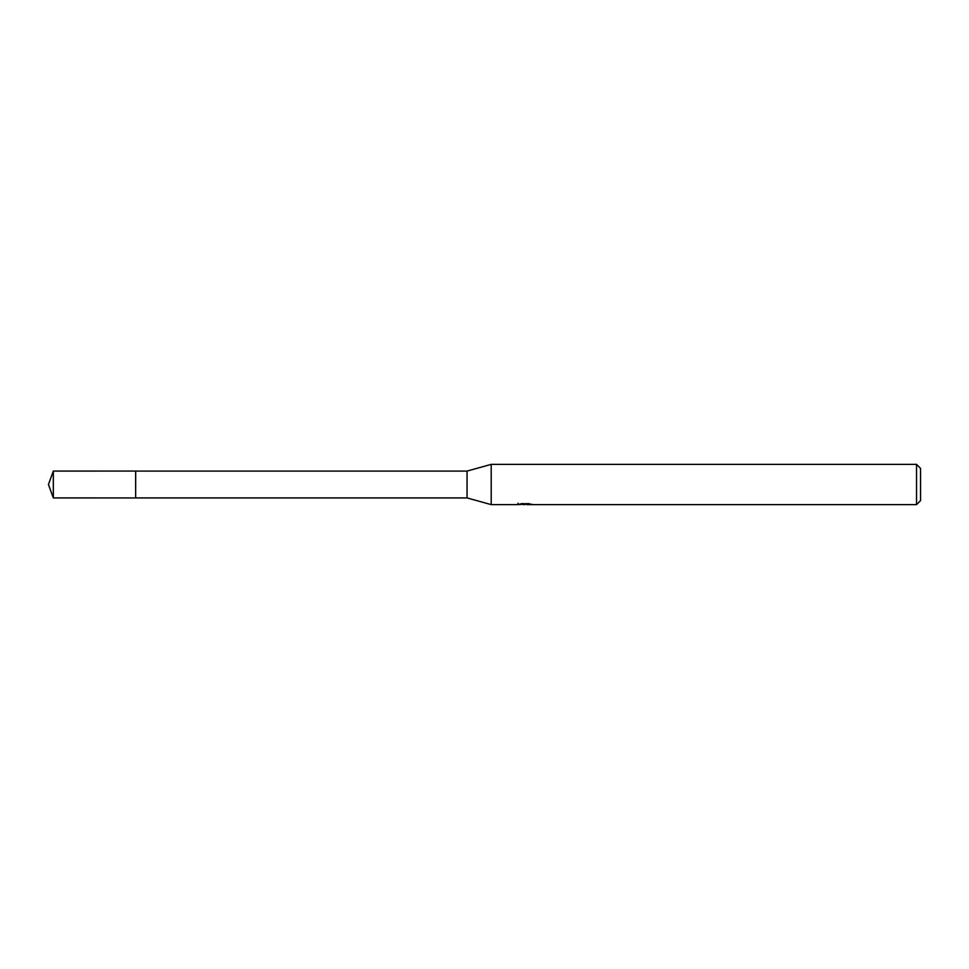 <?xml version="1.0" encoding="UTF-8"?>
<svg xmlns="http://www.w3.org/2000/svg" width="969" height="969" viewBox="0 0 969 969"><rect width="100%" height="100%" fill="white"/><g stroke="black" fill="none" stroke-linecap="round" stroke-linejoin="round"><path stroke-width="1.45" d="M518.04 503.238L517.906 504.631L491.21 504.631L467.058 497.921L135.66 497.921L135.672 471.079L467.058 471.079L491.21 464.369L916.529 464.369L920.55 468.402L920.55 500.598L916.529 504.631L526.882 504.631L526.809 503.71M135.66 497.921L135.66 471.079L135.66 497.933L53.331 497.921L53.331 471.079L135.66 471.067M467.058 497.921L467.058 471.079M491.21 504.631L491.21 464.369M526.809 504.304L522.412 504.425M524.75 504.619L523.793 504.631M916.529 504.631L916.529 464.369M518.04 504.583L525.561 504.243L519.118 504.243M518.463 504.449L522.388 503.517M521.213 503.71L529.159 503.71M527.984 503.517L531.908 504.449M532.296 504.401C525.586 504.449 525.586 504.51 532.296 504.558M53.331 471.079L48.45 484.5L53.331 497.921"/></g></svg>

